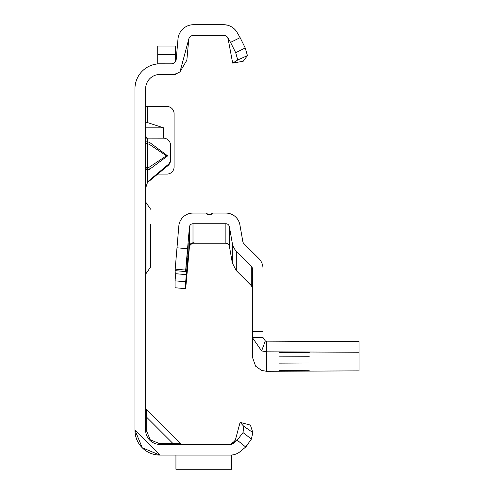 <?xml version="1.0" encoding="UTF-8"?>
<svg xmlns="http://www.w3.org/2000/svg" width="494" height="494" viewBox="0 0 494 494"><rect width="100%" height="100%" fill="white"/><g stroke="black" fill="none" stroke-linecap="round" stroke-linejoin="round"><path stroke-width="0.74" d="M145.631 141.902A2.137 2.118 180 0 0 147.447 143.995L147.447 167.268L148.947 167.361L149.262 169.559L145.631 169.603A2.137 2.038 180 0 1 147.447 167.589L148.947 167.361L166.422 155.838L148.947 144.087L149.262 142.179L167.645 155.869L166.422 155.838M145.631 135.683L146.533 138.116L163.415 138.153A7.114 7.089 180 0 1 170.529 145.242L170.529 159.241A7.114 7.089 180 0 1 167.985 164.669L147.687 181.755M173.832 444.402A2.137 1.235 90 0 1 172.764 443.334L180.576 443.779L146.255 409.458L146.699 417.269A2.137 1.235 0 0 1 145.631 416.201M175.938 455.073L175.938 469.275L231.705 469.275L231.705 455.073L159.858 455.073L142.253 447.78L134.961 430.175L159.858 455.073L142.253 447.78M145.631 407.951A2.137 2.137 0 0 0 146.255 409.458L180.576 443.779L182.082 444.402M146.699 431.243L150.244 439.796L158.79 443.334L172.764 443.334L146.699 417.269L146.699 431.243A2.137 1.235 0 0 1 145.631 430.175L145.631 88.722A14.227 14.227 0 0 1 159.858 74.495L171.257 74.495A15.647 15.647 0 0 0 179.995 71.834L186.849 60.212L188.776 39.063L179.995 71.834M134.961 430.175L159.858 455.073L182.082 455.073L159.858 455.073A24.898 24.898 0 0 1 134.961 430.175L134.961 88.722A24.898 24.898 0 0 1 159.858 63.831L171.257 63.831A4.977 4.977 0 0 0 176.222 59.28L177.994 38.983A15.647 15.647 0 0 1 193.586 24.7L223.615 24.7A15.647 15.647 0 0 1 223.665 24.7M175.506 61.441L175.506 46.047L157.728 46.047L157.728 63.806L171.257 63.831M146.039 106.506L145.631 105.605M163.607 138.153L163.607 127.847L145.631 121.981M157.827 174.086L166.972 174.086A7.114 7.114 0 0 0 174.086 166.972L174.086 113.62A7.114 7.114 0 0 0 166.972 106.506L145.631 106.506M170.529 159.241L170.529 160.167A7.114 7.089 180 0 1 167.985 165.595L147.311 182.681M145.631 169.281A2.137 2.038 180 0 1 147.447 167.268L147.768 181.57L145.786 187.652L145.631 190.752M230.377 455.073A15.647 15.647 0 0 0 240.436 451.411L245.697 446.996L237.219 440.179L233.576 443.235A4.977 4.977 0 0 1 230.377 444.402L235.187 440.71L232.489 443.933M237.219 440.179L243.017 432.571L243.77 426.31L240.103 422.351L250.409 425.112L252.829 432.534L251.403 439.104L245.697 446.996M240.103 422.351L235.632 439.043L233.606 442.995L230.772 444.384A4.977 4.977 0 0 1 230.377 444.402L159.858 444.402A14.227 14.227 0 0 1 145.631 430.175M173.832 455.073L182.082 455.073L173.832 455.073M248.488 443.544L245.79 446.922L240.436 451.411M188.776 39.063A4.977 4.977 0 0 1 193.586 35.37L223.615 35.37A4.977 4.977 0 0 1 227.925 37.859L230.537 42.379L240.127 37.649L237.169 32.524A15.647 15.647 0 0 0 223.615 24.7L225.696 24.842M227.339 25.151A15.647 15.647 0 0 1 227.45 25.175L223.615 24.7L226.338 24.941M223.615 35.37L223.615 35.37A4.977 4.977 0 0 1 227.049 36.747L228.518 39.483M232.68 63.115L243.19 61.262L247.432 55.606L237.731 59.99L232.68 63.115L227.925 37.859M243.77 426.31L252.829 432.534L252.971 434.757M251.403 439.104L243.017 432.571M158.79 443.334A2.137 1.235 -90 0 0 159.858 444.402M240.127 37.649L245.234 47.98L247.432 55.606M237.731 59.99L235.7 52.697L230.537 42.379M235.7 52.697L245.234 47.98M175.938 469.275L231.705 469.275M147.768 181.57L147.768 182.496M147.768 138.153L147.768 141.951L145.631 141.766A2.137 2.118 -0 0 0 147.447 143.859L148.947 144.087L147.447 143.859L147.768 141.951L149.262 142.179M163.607 127.847L145.631 127.847M171.257 74.495L175.506 74.495L175.506 73.909M157.728 63.917L159.858 63.831M145.631 202.54L145.989 202.54L145.989 273.676L150.614 267.013L150.614 248.272M150.614 224.387L150.614 267.013M309.244 370.29L279.011 370.432L309.244 370.29M309.244 362.991L279.011 363.127L309.244 362.991M309.244 356.73L279.011 356.866L309.244 356.73M309.244 352.555L279.011 352.691L309.244 352.555M252.415 286.779L236.095 270.385L232.347 262.993L229.377 246.16L229.377 226.678A3.557 3.557 -0 0 0 225.875 223.739L225.875 243.221A3.557 3.557 180 0 1 229.377 246.16M175.944 270.724L175.061 280.833L175.061 287.749L185.688 288.675L185.688 281.765L188.171 253.373L188.171 243.276L185.688 271.577L175.061 270.644L178.822 226.054A14.227 14.227 -0 0 1 192.993 213.068L205.646 213.068A2.137 2.137 180 0 1 207.659 214.489L211.216 214.489A2.137 2.137 180 0 1 213.229 213.068L225.875 213.068A14.227 14.227 -0 0 1 239.886 224.826L242.857 241.659A3.557 3.557 180 0 0 243.845 243.554L258.837 258.553A14.227 14.227 -0 0 1 263.006 268.613L263.006 337.556L252.335 337.556L252.335 331.684L263.006 331.684M252.335 331.684L252.335 268.613A3.557 3.557 -0 0 0 251.292 266.093L236.299 251.1A14.227 14.227 180 0 1 232.347 243.511L229.377 226.678M359.039 352.247L266.562 351.821L266.562 341.15L359.039 341.576L359.039 370.877L266.562 371.303L261.616 370.426L255.608 366.178L252.335 356.921L252.335 337.556L261.616 350.919L265.327 340.916L263.006 337.556M251.372 285.396L251.57 285.754M251.292 285.476L239.744 273.849L251.292 285.316L252.335 287.835M175.061 287.749L185.688 288.675L189.449 245.851L192.895 242.678L194.068 242.782L190.456 243.882A3.557 3.557 -0 0 0 189.449 246.061L186.312 282.037L189.449 246.469A3.557 3.557 180 0 1 192.993 243.221L225.875 243.221M192.993 242.678L192.993 223.739L225.875 223.739M192.993 223.739A3.557 3.557 -0 0 0 189.449 226.987L189.449 245.851M175.061 270.644L185.688 271.577L185.688 270.076L175.061 269.144M176.92 247.79L187.553 248.717L185.688 270.076M187.553 248.717L189.449 226.987M266.562 341.15L265.327 340.916M266.562 371.303L266.562 351.821L261.616 350.919M167.645 155.869L149.262 169.559M149.799 440.234L150.244 439.796M147.768 106.506L147.768 122.605M172.764 443.334L165.045 443.334L172.764 443.334M146.699 424.994L146.699 417.269L146.699 424.994M167.985 165.595L167.985 164.669M157.728 54.377L175.506 54.377M232.347 243.511L232.347 262.993M251.292 266.093L251.292 285.316M236.299 251.1L236.299 270.589M192.993 243.221L192.993 242.795M189.437 246.055L189.449 246.469M175.061 280.833L185.688 281.765M175.679 273.713L186.312 274.645M186.979 256.849L187.862 256.929M187.294 253.292L188.171 253.373M145.989 202.54L150.614 209.203M145.631 273.676L145.989 273.676"/></g></svg>
